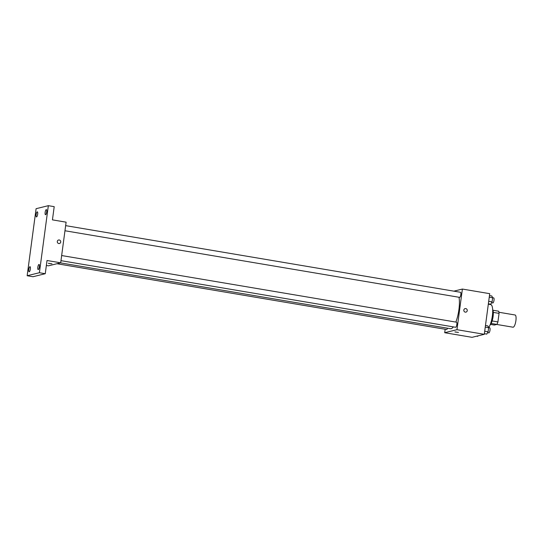 <?xml version="1.0" encoding="UTF-8"?>
<svg xmlns="http://www.w3.org/2000/svg" width="543" height="543" viewBox="0 0 543 543"><rect width="100%" height="100%" fill="white"/><g stroke="black" fill="none" stroke-linecap="round" stroke-linejoin="round"><path stroke-width="0.81" d="M496.757 324.456L513.033 327.205A6.19 1.751 -80.4 0 0 513.25 327.198A6.19 1.751 -80.4 0 0 515.85 321.022A6.19 1.751 -80.4 0 0 515.097 314.994L498.936 312.266M493.295 312.395L499.058 313.372A7.989 2.26 -80.4 0 0 498.664 311.214L492.969 310.257M499.058 313.372L497.917 321.924A7.989 2.26 -80.4 0 1 496.906 324.422L494.327 325.06L490.573 324.422M492.141 320.947L497.917 321.924M491.157 323.452L496.906 324.422M492.664 309.537A8.254 2.335 99.6 0 1 493.092 316.542A8.254 2.335 99.6 0 1 490.051 324.999M488.673 327.619A12.38 3.502 -80.4 0 0 492.562 314.153A12.38 3.502 -80.4 0 0 490.75 304.609L488.313 304.195M453.853 291.163L462.385 289.059L489.718 293.675L484.295 334.312L472.043 337.325L444.71 332.716L445.172 329.255M462.385 289.059L456.962 329.696L484.295 334.312M465.297 312.144A1.805 1.717 -103.8 0 1 465.1 308.614A1.805 1.717 -103.8 0 1 467.204 309.958A1.805 1.717 -103.8 0 1 465.297 312.144M60.443 262.873L450.541 328.712A18.082 5.111 -80.4 0 0 451.172 328.685A18.082 5.111 -80.4 0 0 453.357 326.893M455.849 322.08A18.082 5.111 -80.4 0 0 459.005 297.265M456.962 329.696L444.71 332.716M64.963 230.755L459.622 297.367A2.579 0.726 -80.4 0 0 459.717 297.36A2.579 0.726 -80.4 0 0 460.797 294.788A2.579 0.726 -80.4 0 0 460.484 292.277L65.649 225.637M60.972 260.66L455.631 327.273A2.579 0.726 -80.4 0 0 455.726 327.273A2.579 0.726 -80.4 0 0 456.806 324.7A2.579 0.726 -80.4 0 0 456.493 322.189L61.658 255.543M447.493 328.203A2.579 0.726 99.6 0 1 446.617 329.492L56.961 263.728M454.986 331.909L458.482 332.431L454.986 331.909M458.482 332.431L454.905 331.956M465.1 308.614A1.805 1.717 -103.8 0 1 467.204 309.958A1.805 1.717 -103.8 0 1 465.962 312.123M48.347 205.675L39.401 272.722L27.15 275.742L36.096 208.688L48.347 205.675L54.205 206.659L52.44 219.867L66.11 222.175L60.687 262.812L48.436 265.826L46.359 265.479M39.401 272.722L45.259 273.713L33.008 276.726L27.15 275.742M60.687 262.812L47.024 260.504L45.259 273.713M58.773 243.529A1.805 1.717 -103.8 0 1 58.576 239.999A1.805 1.717 -103.8 0 1 60.68 241.343A1.805 1.717 -103.8 0 1 58.773 243.529M48.463 263.287L51.958 263.817L48.463 263.287M51.958 263.817L48.381 263.341M58.576 239.999A1.805 1.717 -103.8 0 1 60.68 241.343A1.805 1.717 -103.8 0 1 59.438 243.508M37.664 214.2A2.579 0.726 99.6 0 1 36.469 216.929A2.579 0.726 99.6 0 1 36.137 214.573A2.579 0.726 99.6 0 1 37.331 211.845A2.579 0.726 99.6 0 1 37.664 214.2M30.347 269.056A2.579 0.726 99.6 0 1 29.152 271.792A2.579 0.726 99.6 0 1 28.813 269.437A2.579 0.726 99.6 0 1 30.008 266.701A2.579 0.726 99.6 0 1 30.347 269.056M39.367 266.837A2.579 0.726 99.6 0 1 38.166 269.572A2.579 0.726 99.6 0 1 37.834 267.217A2.579 0.726 99.6 0 1 39.028 264.482A2.579 0.726 99.6 0 1 39.367 266.837M46.684 211.98A2.579 0.726 99.6 0 1 45.49 214.709A2.579 0.726 99.6 0 1 45.15 212.354A2.579 0.726 99.6 0 1 46.345 209.625A2.579 0.726 99.6 0 1 46.684 211.98M478.003 335.859L477.731 336.327L476.761 336.165M485.469 325.495L487.845 325.895L488.646 327.687L488.096 331.793L486.752 334.108L484.376 333.707M485.252 327.117L488.646 327.687M484.709 331.223L488.096 331.793M487.587 332.669L488.822 332.879A2.579 0.726 -80.4 0 0 488.91 332.873A2.579 0.726 -80.4 0 0 489.99 330.3A2.579 0.726 -80.4 0 0 489.677 327.789L488.605 327.605M489.46 295.589L491.836 295.989L492.637 297.781L492.087 301.888L490.743 304.202L488.367 303.802M489.243 297.204L492.637 297.781M488.7 301.311L492.087 301.888M491.578 302.763L492.813 302.967A2.579 0.726 -80.4 0 0 492.901 302.967A2.579 0.726 -80.4 0 0 493.981 300.394A2.579 0.726 -80.4 0 0 493.668 297.883L492.596 297.7"/></g></svg>
